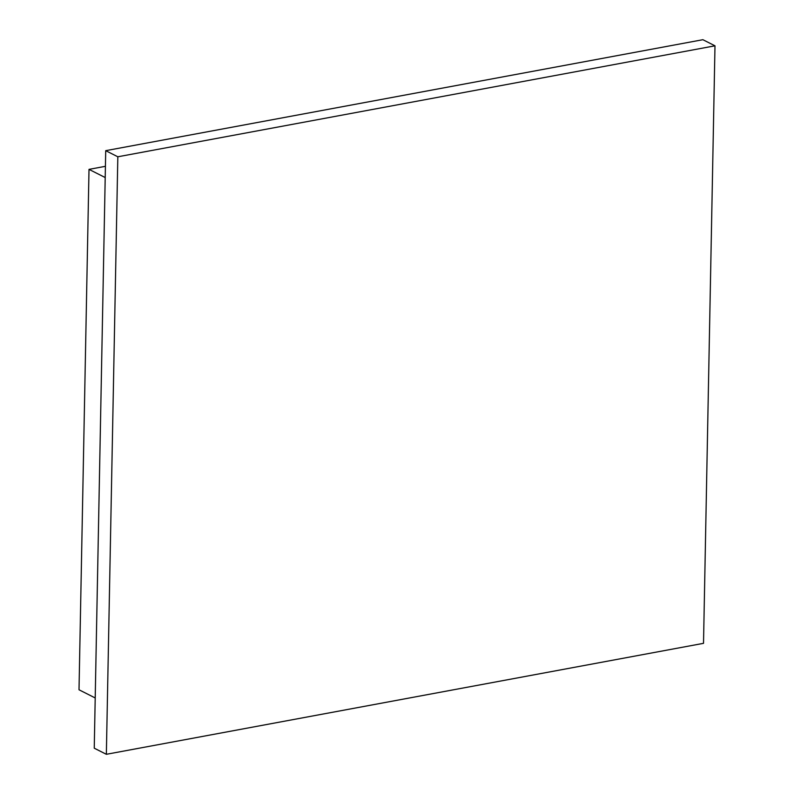 <?xml version="1.0" encoding="UTF-8"?>
<svg xmlns="http://www.w3.org/2000/svg" width="794" height="794" viewBox="0 0 794 794"><rect width="100%" height="100%" fill="white"/><g stroke="black" fill="none" stroke-linecap="round" stroke-linejoin="round"><path stroke-width="1.19" d="M95.211 697.966L79.013 689.778L89.007 169.37L105.205 177.548M89.007 169.37L105.413 166.313M714.987 45.814L702.879 39.7L105.721 150.671L94.248 748.186L106.356 754.3L703.514 643.329L714.987 45.814L117.83 156.785L105.721 150.671M117.83 156.785L106.356 754.3"/></g></svg>

